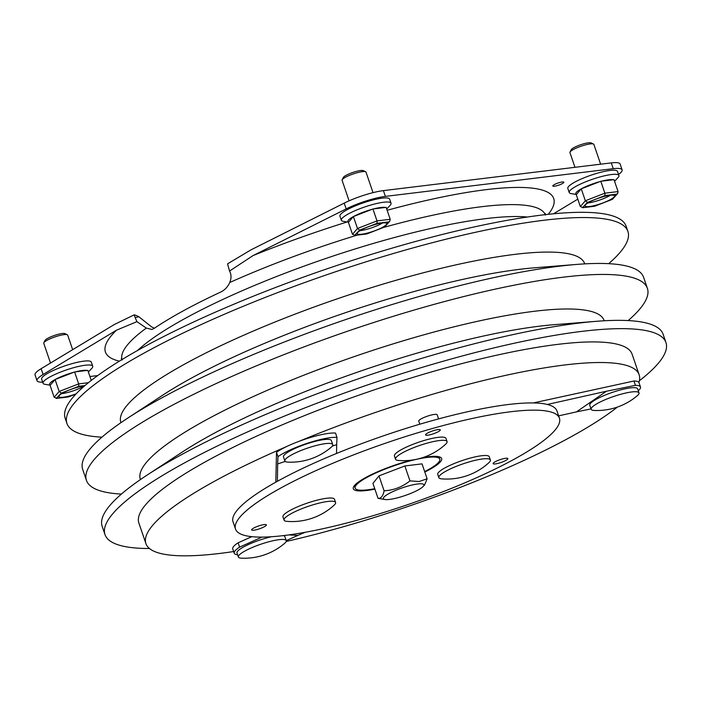 <?xml version="1.0" encoding="UTF-8"?>
<svg xmlns="http://www.w3.org/2000/svg" width="701" height="701" viewBox="0 0 701 701"><rect width="100%" height="100%" fill="white"/><g stroke="black" fill="none" stroke-linecap="round" stroke-linejoin="round"><path stroke-width="1.05" d="M417.822 483.962A21.398 4.083 -18.9 0 1 423.167 486.468A21.398 4.083 -18.9 0 1 389.502 499.427A21.398 4.083 -18.9 0 1 385.042 499.524A21.398 4.083 -18.9 0 1 392.148 491.927A21.398 4.083 -18.9 0 1 417.822 483.962M423.167 486.468L424.578 484.961L427.137 478.801L419.128 481.517L409.971 480.886C402.278 486.967 393.655 490.271 384.104 490.814C383.035 496.08 381.011 498.586 378.049 498.332L385.042 499.524M378.049 498.332L372.932 483.392L378.987 475.874L384.104 490.814M427.137 478.801L422.02 463.86L404.854 465.955L378.987 475.874M404.854 465.955L409.971 480.886M570.009 152.073L571.219 149.716A10.699 2.042 -18.9 0 1 577.957 145.747A10.699 2.042 -18.9 0 1 588.358 142.82A10.699 2.042 -18.9 0 1 591.083 142.916L593.484 144.038A12.644 2.41 161.1 0 0 590.268 143.924A12.644 2.41 161.1 0 0 577.966 147.385A12.644 2.41 161.1 0 0 570.009 152.073A12.644 2.41 161.1 0 0 569.939 152.59L574.978 167.311M600.634 164.192L593.861 144.406A12.644 2.41 161.1 0 0 593.484 144.038M576.424 194.475L571.219 193.634A26.261 5.012 -18.9 0 1 569.221 192.538A26.261 5.012 -18.9 0 1 583.644 182.654A26.261 5.012 -18.9 0 1 611.438 174.531A26.261 5.012 -18.9 0 1 618.913 175.522A26.261 5.012 -18.9 0 1 618.002 177.616L614.567 181.305M569.221 192.538L567.819 188.438A26.261 5.012 -18.9 0 1 582.242 178.553A26.261 5.012 -18.9 0 1 610.036 170.439A26.261 5.012 -18.9 0 1 617.502 171.43L618.913 175.522M608.652 179.771A20.425 3.899 -18.9 0 1 613.235 179.754L601.563 181.173A20.425 3.899 -18.9 0 1 608.652 179.771M614.172 180.148A20.425 3.899 -18.9 0 1 614.47 181.033M610.133 195.264A15.562 2.97 161.1 0 0 593.659 200.074A15.562 2.97 161.1 0 0 585.116 205.928A15.562 2.97 161.1 0 0 589.541 206.515A15.562 2.97 161.1 0 0 606.006 201.704A15.562 2.97 161.1 0 0 614.558 195.851A15.562 2.97 161.1 0 0 610.133 195.264M587.946 202.939A15.562 2.97 161.1 0 0 588.305 202.904A15.562 2.97 161.1 0 0 610.492 195.22M576.494 194.396A20.425 3.899 -18.9 0 1 581.269 188.841L576.266 194.659L580.349 206.585L585.353 200.766L587.491 202.387L582.426 207.741L594.588 206.26L612.464 199.312L617.651 193.485L616.652 194.186L604.963 195.605L587.491 202.387M581.269 188.841A20.425 3.899 -18.9 0 1 599.907 181.603L581.269 188.841L585.353 200.766L604.875 193.187L604.963 195.605M599.907 181.603L600.792 181.261L604.875 193.187L618.08 191.583L617.651 193.485M613.235 179.754L613.997 179.658L618.08 191.583M600.792 181.261L601.563 181.173M594.702 206.173L583.022 207.592L580.349 206.585M43.83 342.771L45.039 340.414A10.699 2.042 -18.9 0 1 51.769 336.445A10.699 2.042 -18.9 0 1 62.17 333.518A10.699 2.042 -18.9 0 1 64.895 333.615L67.296 334.736A12.644 2.41 161.1 0 0 64.08 334.622A12.644 2.41 161.1 0 0 51.786 338.084A12.644 2.41 161.1 0 0 43.83 342.771A12.644 2.41 161.1 0 0 43.751 343.288L50.507 363.039M72.659 349.668L67.673 335.096A12.644 2.41 161.1 0 0 67.296 334.736M50.235 385.173L45.03 384.332A26.261 5.012 -18.9 0 1 43.033 383.228A26.261 5.012 -18.9 0 1 57.456 373.344A26.261 5.012 -18.9 0 1 85.25 365.23A26.261 5.012 -18.9 0 1 92.725 366.22A26.261 5.012 -18.9 0 1 91.822 368.314L88.379 371.994M43.033 383.228L41.631 379.136A26.261 5.012 -18.9 0 1 56.054 369.252A26.261 5.012 -18.9 0 1 83.848 361.138A26.261 5.012 -18.9 0 1 91.323 362.119L92.725 366.22M82.464 370.47A20.425 3.899 -18.9 0 1 87.047 370.443L75.375 371.863A20.425 3.899 -18.9 0 1 82.464 370.47M87.984 370.847A20.425 3.899 -18.9 0 1 88.282 371.723M84.593 385.892A15.562 2.97 161.1 0 0 83.945 385.962A15.562 2.97 161.1 0 0 67.471 390.764A15.562 2.97 161.1 0 0 58.928 396.626A15.562 2.97 161.1 0 0 63.353 397.213A15.562 2.97 161.1 0 0 76.12 393.857M61.758 393.638A15.562 2.97 161.1 0 0 62.117 393.594A15.562 2.97 161.1 0 0 84.304 385.918M50.306 385.094A20.425 3.899 -18.9 0 1 55.081 379.539L50.086 385.357L54.161 397.274L59.164 391.465L61.302 393.086L56.238 398.44L68.347 396.968L76.032 393.953M55.081 379.539A20.425 3.899 -18.9 0 1 73.719 372.301L55.081 379.539L59.164 391.465L78.687 383.885L78.784 386.295L61.302 393.086M73.719 372.301L74.604 371.959L78.687 383.885L88.414 382.702M87.047 370.443L87.818 370.356L91.261 380.433M74.604 371.959L75.375 371.863M68.514 396.871L56.834 398.291L54.161 397.274M342.149 179.789L343.359 177.432A10.699 2.042 -18.9 0 1 350.097 173.462A10.699 2.042 -18.9 0 1 360.498 170.536A10.699 2.042 -18.9 0 1 363.214 170.632L365.615 171.754A12.644 2.41 161.1 0 0 362.399 171.64A12.644 2.41 161.1 0 0 350.106 175.101A12.644 2.41 161.1 0 0 342.149 179.789A12.644 2.41 161.1 0 0 342.07 180.306L349.098 200.828M373.02 192.635L366.001 172.122A12.644 2.41 161.1 0 0 365.615 171.754M348.563 222.191L343.35 221.35A26.261 5.012 -18.9 0 1 341.352 220.254A26.261 5.012 -18.9 0 1 355.784 210.37A26.261 5.012 -18.9 0 1 383.578 202.247A26.261 5.012 -18.9 0 1 391.044 203.237A26.261 5.012 -18.9 0 1 390.142 205.332L386.698 209.021M341.352 220.254L339.95 216.153A26.261 5.012 -18.9 0 1 354.382 206.269A26.261 5.012 -18.9 0 1 382.176 198.155A26.261 5.012 -18.9 0 1 389.642 199.145L391.044 203.237M380.792 207.487A20.425 3.899 -18.9 0 1 385.366 207.47L373.694 208.889A20.425 3.899 -18.9 0 1 380.792 207.487M386.304 207.864A20.425 3.899 -18.9 0 1 386.61 208.749M382.273 222.979A15.562 2.97 161.1 0 0 365.799 227.79A15.562 2.97 161.1 0 0 357.247 233.643A15.562 2.97 161.1 0 0 361.672 234.23A15.562 2.97 161.1 0 0 378.146 229.42A15.562 2.97 161.1 0 0 386.698 223.566A15.562 2.97 161.1 0 0 382.273 222.979M360.077 230.655A15.562 2.97 161.1 0 0 360.437 230.62A15.562 2.97 161.1 0 0 382.632 222.936M348.634 222.112A20.425 3.899 -18.9 0 1 353.4 216.565L348.406 222.375L352.489 234.3L357.484 228.482L359.631 230.103L354.557 235.457L366.728 233.976L384.604 227.028L389.782 221.201L388.792 221.902L377.103 223.321L359.631 230.103M353.4 216.565A20.425 3.899 -18.9 0 1 372.047 209.327L353.4 216.565L357.484 228.482L377.007 220.903L377.103 223.321M372.047 209.327L372.932 208.977L377.007 220.903L390.22 219.299L389.782 221.201M385.366 207.47L386.137 207.373L390.22 219.299M372.932 208.977L373.694 208.889M366.842 233.889L355.153 235.308L352.489 234.3M374.746 488.693A44.741 8.535 -18.9 0 1 355.153 488.124A44.741 8.535 -18.9 0 1 368.393 476.627A44.741 8.535 -18.9 0 1 413.012 460.145A44.741 8.535 -18.9 0 1 439.807 459.137A44.741 8.535 -18.9 0 1 426.558 470.625A44.741 8.535 -18.9 0 1 424.675 471.607M344.191 203.132A31.124 5.941 -18.9 0 1 383.412 190.619L385.392 196.394A31.124 5.941 161.1 0 0 346.171 208.907L344.191 203.132L251.107 249.793L227.545 263.848L229.534 271.05C231.418 274.441 231.488 278.262 229.753 282.503C227.72 286.954 224.706 290.144 220.719 292.054A223.707 42.682 -18.9 0 0 154.062 328.471L151.845 329.452L146.325 328.086L136.932 321.645L135.162 317.614L138.877 316.782A19.453 16.535 52.8 0 0 134.215 314.837L135.162 317.614M229.534 271.05L253.087 255.567L346.171 208.907M554.456 186.221A5.836 1.113 161.1 0 0 560.634 184.416A5.836 1.113 161.1 0 0 563.841 182.216A5.836 1.113 161.1 0 0 562.184 181.997A5.836 1.113 161.1 0 0 556.007 183.802A5.836 1.113 161.1 0 0 552.8 186.002A5.836 1.113 161.1 0 0 554.456 186.221M559.433 418.182L556.953 410.952A171.184 32.667 161.1 0 0 508.278 404.521A171.184 32.667 161.1 0 0 327.087 457.42A171.184 32.667 161.1 0 0 233.047 521.851L235.527 529.08A171.184 32.667 161.1 0 0 284.203 535.511A171.184 32.667 161.1 0 0 465.394 482.603A171.184 32.667 161.1 0 0 559.433 418.182A171.184 32.667 161.1 0 0 510.749 411.741A171.184 32.667 161.1 0 0 329.558 464.649A171.184 32.667 161.1 0 0 235.527 529.08M424.824 472.036A46.687 8.911 161.1 0 0 441.648 458.507A46.687 8.911 161.1 0 0 428.372 456.754A46.687 8.911 161.1 0 0 422.747 457.613M411.207 460.189A46.687 8.911 161.1 0 0 353.313 488.755A46.687 8.911 161.1 0 0 366.588 490.507A46.687 8.911 161.1 0 0 374.895 489.132M505.649 458.288A7.781 1.481 161.1 0 0 497.412 460.688A7.781 1.481 161.1 0 0 493.136 463.615A7.781 1.481 161.1 0 0 495.353 463.913A7.781 1.481 161.1 0 0 503.59 461.503A7.781 1.481 161.1 0 0 507.857 458.577A7.781 1.481 161.1 0 0 505.649 458.288M419.829 424.201L418.769 421.091A9.726 1.858 -18.9 0 1 424.114 417.428A9.726 1.858 -18.9 0 1 434.41 414.422A9.726 1.858 -18.9 0 1 437.17 414.79L438.581 418.9M264.163 524.585A7.781 1.481 161.1 0 0 255.926 526.986A7.781 1.481 161.1 0 0 251.65 529.921A7.781 1.481 161.1 0 0 253.867 530.21A7.781 1.481 161.1 0 0 262.104 527.8A7.781 1.481 161.1 0 0 266.38 524.874A7.781 1.481 161.1 0 0 264.163 524.585M438.064 429.582A7.781 1.481 161.1 0 0 429.827 431.982A7.781 1.481 161.1 0 0 425.56 434.909A7.781 1.481 161.1 0 0 427.768 435.207A7.781 1.481 161.1 0 0 436.004 432.797A7.781 1.481 161.1 0 0 440.281 429.871A7.781 1.481 161.1 0 0 438.064 429.582M398.343 460.452A27.234 5.196 -18.9 0 1 395.53 459.225A27.234 5.196 -18.9 0 1 402.803 452.653A27.234 5.196 -18.9 0 1 439.317 440.552A27.234 5.196 -18.9 0 1 447.063 441.577A27.234 5.196 -18.9 0 1 445.582 444.276A62.249 62.249 0 0 1 398.343 460.452M447.063 441.577L445.959 438.37A27.234 5.196 161.1 0 0 438.213 437.345A27.234 5.196 161.1 0 0 409.393 445.766A27.234 5.196 161.1 0 0 394.426 456.018L395.53 459.225M286.867 521.351A27.234 5.196 -18.9 0 1 284.054 520.124A27.234 5.196 -18.9 0 1 291.327 513.553A27.234 5.196 -18.9 0 1 327.84 501.46A27.234 5.196 -18.9 0 1 335.586 502.477A27.234 5.196 -18.9 0 1 334.114 505.176A62.249 62.249 0 0 1 286.867 521.351M335.586 502.477L334.482 499.27A27.234 5.196 161.1 0 0 326.745 498.253A27.234 5.196 161.1 0 0 297.916 506.665A27.234 5.196 161.1 0 0 282.959 516.917L284.054 520.124M441.665 478.853A27.234 5.196 -18.9 0 1 438.852 477.626A27.234 5.196 -18.9 0 1 446.125 471.054A27.234 5.196 -18.9 0 1 482.638 458.953A27.234 5.196 -18.9 0 1 490.385 459.979A27.234 5.196 -18.9 0 1 488.904 462.678A62.249 62.249 0 0 1 441.665 478.853M490.385 459.979L489.28 456.772A27.234 5.196 161.1 0 0 481.534 455.746A27.234 5.196 161.1 0 0 452.715 464.167A27.234 5.196 161.1 0 0 437.748 474.419L438.852 477.626M241.477 558.18A25.289 4.828 -18.9 0 1 238.393 557.006A25.289 4.828 -18.9 0 1 245.14 550.898A25.289 4.828 -18.9 0 1 279.051 539.674A25.289 4.828 -18.9 0 1 286.236 540.62A25.289 4.828 -18.9 0 1 284.518 543.441A62.249 62.249 0 0 1 241.477 558.18M283.397 535.608A25.289 4.828 -18.9 0 1 284.851 536.572L286.236 540.62L297.925 535.371L288.672 534.933M287.971 462.134A25.289 4.828 -18.9 0 1 284.878 460.96A25.289 4.828 -18.9 0 1 291.634 454.861A25.289 4.828 -18.9 0 1 325.536 443.628A25.289 4.828 -18.9 0 1 332.73 444.583A25.289 4.828 -18.9 0 1 331.003 447.404A62.249 62.249 0 0 1 287.971 462.134M284.878 460.96L283.493 456.921A25.289 4.828 -18.9 0 1 297.382 447.396A25.289 4.828 -18.9 0 1 324.151 439.58A25.289 4.828 -18.9 0 1 331.345 440.535L332.73 444.583M594.246 410.453A25.289 4.828 -18.9 0 1 591.153 409.279A25.289 4.828 -18.9 0 1 597.909 403.18A25.289 4.828 -18.9 0 1 631.811 391.947A25.289 4.828 -18.9 0 1 639.005 392.902A25.289 4.828 -18.9 0 1 637.279 395.714A62.249 62.249 0 0 1 594.246 410.453M591.153 409.279L589.769 405.231A25.289 4.828 -18.9 0 1 603.666 395.714A25.289 4.828 -18.9 0 1 630.427 387.898A25.289 4.828 -18.9 0 1 637.621 388.853L639.005 392.902M233.652 551.547A260.658 49.736 -18.9 0 1 220.044 553.404A260.658 49.736 -18.9 0 1 145.922 543.608A260.658 49.736 -18.9 0 1 286.402 446.66A35.015 6.677 -18.9 0 1 299.099 441.306A260.658 49.736 -18.9 0 1 565.015 364.941A260.658 49.736 -18.9 0 1 639.137 374.746A260.658 49.736 -18.9 0 1 638.883 382.431A35.015 6.677 -18.9 0 1 638.979 382.658L640.469 386.987A35.015 6.677 -18.9 0 1 638.269 390.737M145.922 543.608L138.868 523.016A260.658 49.736 -18.9 0 1 282.065 424.911A260.658 49.736 -18.9 0 1 557.961 344.349A260.658 49.736 -18.9 0 1 632.083 354.145L639.137 374.746M617.379 407.079A260.658 49.736 -18.9 0 1 286.174 541.47M121.413 494.074A296.453 56.562 -18.9 0 1 86.451 480.404L82.683 469.398A296.453 56.562 -18.9 0 1 127.442 418.304L162.974 395.022A245.105 46.765 -18.9 0 1 520.037 269.272A245.105 46.765 -18.9 0 1 534.6 267.791L576.941 264.408A296.453 56.562 -18.9 0 1 643.623 277.342L647.391 288.348A296.453 56.562 -18.9 0 1 628.149 320.576M127.442 418.304A296.453 56.562 -18.9 0 1 559.319 266.205A296.453 56.562 -18.9 0 1 576.941 264.408M120.958 422.659L120.852 422.361A245.105 46.765 -18.9 0 1 255.497 330.11A245.105 46.765 -18.9 0 1 514.928 254.358A245.105 46.765 -18.9 0 1 584.625 263.576L584.73 263.874M101.925 437.17A296.453 56.562 -18.9 0 1 66.963 423.5A296.453 56.562 -18.9 0 1 229.823 311.919A296.453 56.562 -18.9 0 1 543.608 220.298A296.453 56.562 -18.9 0 1 627.912 231.444A296.453 56.562 -18.9 0 1 608.661 263.672M149.471 548.515A296.453 56.562 -18.9 0 1 105.01 534.609L102.162 526.302A296.453 56.562 -18.9 0 1 146.93 475.208L182.453 451.935A245.105 46.765 -18.9 0 1 539.516 326.175A245.105 46.765 -18.9 0 1 554.079 324.694L596.42 321.312A296.453 56.562 -18.9 0 1 663.111 334.254L665.95 342.552A296.453 56.562 -18.9 0 1 639.338 380.792M146.93 475.208A296.453 56.562 -18.9 0 1 578.807 323.108A296.453 56.562 -18.9 0 1 596.42 321.312M140.445 479.563L140.34 479.265A245.105 46.765 -18.9 0 1 274.985 387.013A245.105 46.765 -18.9 0 1 534.416 311.27A245.105 46.765 -18.9 0 1 604.113 320.48L604.218 320.778M86.451 480.404A296.453 56.562 -18.9 0 1 249.302 368.831A296.453 56.562 -18.9 0 1 563.087 277.202A296.453 56.562 -18.9 0 1 647.391 288.348M105.01 534.609A296.453 56.562 -18.9 0 1 267.861 423.036A296.453 56.562 -18.9 0 1 581.646 331.407A296.453 56.562 -18.9 0 1 665.95 342.552M66.963 423.5L65.175 418.269A296.453 56.562 -18.9 0 1 228.027 306.688A296.453 56.562 -18.9 0 1 541.82 215.067A296.453 56.562 -18.9 0 1 626.116 226.213L627.912 231.444M533.277 402.944L633.949 381.011A35.015 6.677 -18.9 0 1 638.883 382.431M285.237 461.451L277.666 463.922L277.982 456.675A35.015 6.677 -18.9 0 1 307.66 443.163A35.015 6.677 -18.9 0 1 336.997 437.406L335.516 433.069A35.015 6.677 161.1 0 0 299.099 441.306M275.808 482.183L276.501 452.338A35.015 6.677 -18.9 0 1 286.402 446.66M239.602 547.139L238.112 542.802A35.015 6.677 161.1 0 0 232.741 548.892L234.222 553.229A35.015 6.677 -18.9 0 1 239.602 547.139L261.972 537.106M238.112 542.802L251.79 536.668M591.031 408.92L576.459 411.881L606.453 391.237L635.439 385.348A35.015 6.677 -18.9 0 1 640.469 386.987M635.439 385.348L633.949 381.011M558.636 415.868L576.459 411.881M547.315 404.468L606.453 391.237M336.997 437.406L336.682 444.653L332.283 446.09M277.982 456.675L276.501 452.338M336.533 453.468L336.682 444.653M277.377 481.307L277.666 463.922M238.393 557.006L237.008 552.958A25.289 4.828 -18.9 0 1 271.453 536.738M237.63 554.789A35.015 6.677 -18.9 0 1 234.222 553.229M305.128 532.296L297.925 535.371M385.392 196.394L613.252 168.678L611.281 162.895A31.124 5.941 -18.9 0 1 620.131 164.069L622.102 169.852A31.124 5.941 161.1 0 0 613.252 168.678M383.412 190.619L611.281 162.895M618.536 174.444A31.124 5.941 161.1 0 0 622.102 169.852M97.728 375.57L89.93 376.525M41.14 368.691L43.12 374.474A31.124 5.941 161.1 0 0 37.03 380.713L35.05 374.93A31.124 5.941 -18.9 0 1 41.14 368.691L114.473 324.432L134.215 314.837M37.03 380.713A31.124 5.941 161.1 0 0 42.665 382.15M577.808 199.145L553.536 213.787M43.12 374.474L116.454 330.215L136.932 321.645M138.877 316.782L151.618 326.894L154.422 328.226M612.183 199.382L616.652 194.186M84.987 385.541L78.784 386.295M384.314 227.106L388.792 221.902M137.536 350.5A223.707 42.682 -18.9 0 1 485.889 218.616A223.707 42.682 -18.9 0 1 527.406 217.021M146.325 328.086A223.707 42.682 161.1 0 0 121.992 359.578M545.247 214.664A223.707 42.682 161.1 0 0 481.806 206.69A223.707 42.682 161.1 0 0 383.473 227.466M357.116 235.15A223.707 42.682 161.1 0 0 229.753 282.503M253.087 255.567A236.929 45.206 -18.9 0 1 347.153 221.963M387.136 210.274A236.929 45.206 -18.9 0 1 486.354 189.629A236.929 45.206 -18.9 0 1 548.261 214.331M119.407 361.155A236.929 45.206 -18.9 0 1 116.454 330.215M612.464 199.312L594.588 206.26M75.971 394.015L68.4 396.95M384.604 227.028L366.728 233.976M439.807 459.137L438.984 456.728M355.153 488.124L354.329 485.714M545.203 213.419L545.413 215.102M121.273 358.579L122.132 360.025"/></g></svg>

